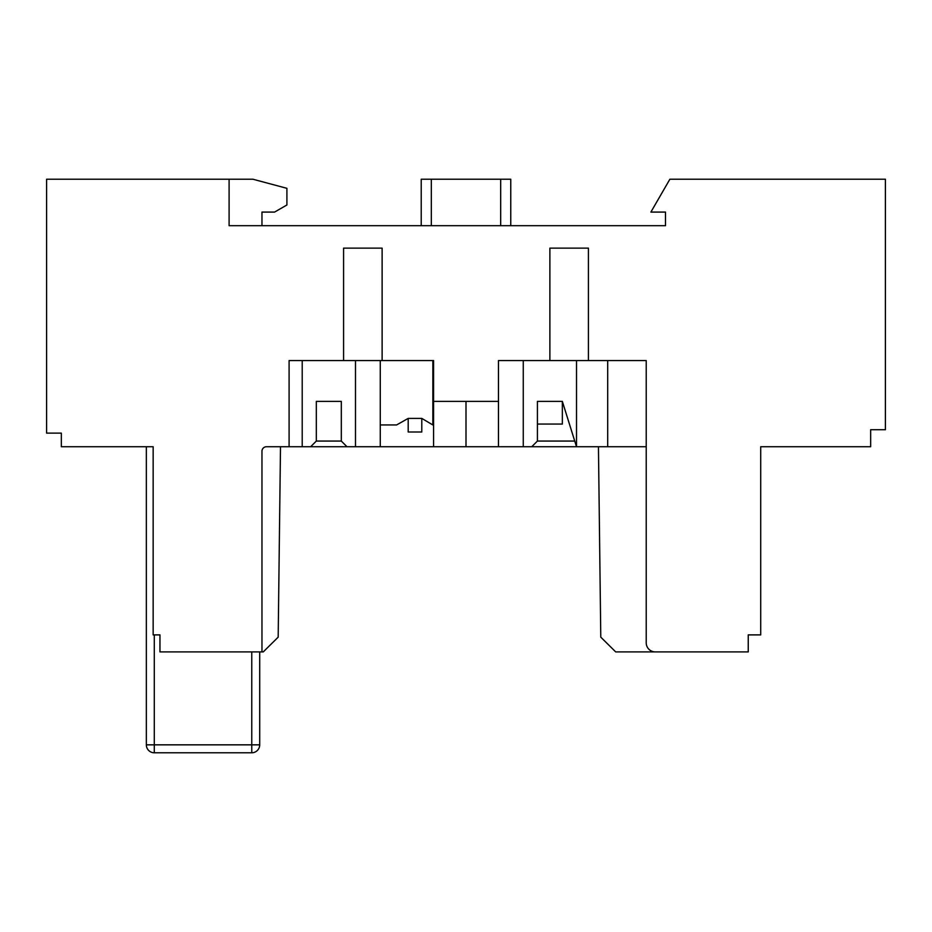 <?xml version="1.0" encoding="UTF-8"?>
<svg xmlns="http://www.w3.org/2000/svg" width="932" height="932" viewBox="0 0 932 932"><rect width="100%" height="100%" fill="white"/><g stroke="black" fill="none" stroke-linecap="round" stroke-linejoin="round"><path stroke-width="1.4" d="M261.962 225.695L261.962 212.088L274.579 212.088L286.905 204.982L286.905 188.322L252.898 179.224L229.097 179.224L229.097 225.695L665.495 225.695L665.495 212.088L650.886 212.088L669.875 179.224L885.4 179.224L885.4 429.722L870.663 429.722L870.663 446.731L760.71 446.731L760.71 634.89L748.245 634.89L748.245 651.899L655.301 651.899A9.064 9.064 0 0 1 646.226 642.824L646.226 360.579L588.418 360.579L588.418 248.133L549.88 248.133L549.88 360.579L498.469 360.579L498.469 401.389L433.578 401.389L433.578 446.731L289.095 446.731L289.095 360.579L433.578 360.579L433.578 401.389M343.582 360.579L343.582 248.133L382.12 248.133L382.12 360.579M280.497 446.731L278.179 637.162L263.255 651.899L261.962 651.899L261.962 451.263A4.532 4.532 0 0 1 266.505 446.731L289.095 446.731M261.962 651.899L159.955 651.899L159.955 634.89L153.151 634.89L153.151 446.731L61.337 446.731L61.337 433.124L46.6 433.124L46.6 179.224L229.097 179.224M61.337 433.124L59.066 433.124M870.663 429.722L872.934 429.722M549.88 360.579L588.418 360.579M646.226 446.731L433.578 446.731M153.151 446.731L146.347 446.731L146.347 744.843L146.347 446.731M537.414 424.06L562.346 424.06L562.346 401.389L576.512 446.731L576.524 360.579M574.741 441.057L537.414 441.057L537.414 401.389L562.346 401.389M341.31 441.057L316.321 441.057L316.321 401.389L341.31 401.389L341.31 441.057L346.984 446.731M432.856 360.579L432.856 424.969L421.788 418.398L408.193 418.398L396.636 424.934L380.268 424.934M421.788 418.398L421.788 431.994L408.193 431.994L408.193 418.398M380.268 360.579L380.268 446.731M355.488 360.579L355.488 446.731M310.647 446.731L316.321 441.057M302.213 360.579L302.213 446.731M466 401.389L466 446.731M498.469 401.389L498.469 446.731M523.26 360.579L523.26 446.731M531.741 446.731L537.414 441.057M607.699 360.579L607.699 446.731M598.449 446.731L600.779 637.162L615.691 651.899L655.301 651.899M159.955 634.89L157.683 634.89M748.245 634.89L750.516 634.89M154.281 752.776A7.934 7.934 0 0 1 146.347 744.843L154.281 744.843L154.281 752.776L251.768 752.776L154.281 752.776M259.702 651.899L259.702 744.843A7.934 7.934 0 0 1 251.768 752.776L251.768 744.843L154.281 744.843L154.281 634.89M421.217 225.695L421.217 179.224L510.759 179.224L510.759 225.695M500.682 225.695L500.682 179.224M431.318 225.695L431.318 179.224M665.495 225.695L665.495 212.088M251.768 651.899L251.768 744.843L259.702 744.843"/></g></svg>
